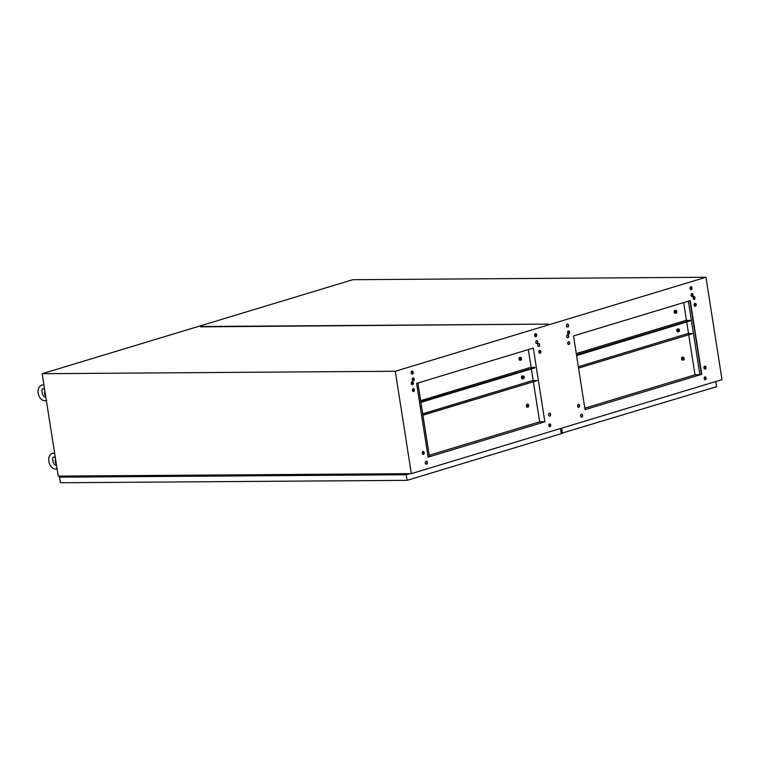 <?xml version="1.0" encoding="UTF-8"?>
<svg xmlns="http://www.w3.org/2000/svg" width="760" height="760" viewBox="0 0 760 760"><rect width="100%" height="100%" fill="white"/><g stroke="black" fill="none" stroke-linecap="round" stroke-linejoin="round"><path stroke-width="1.14" d="M568.575 341.62A1.482 1.054 -90.4 0 1 568.594 344.546M568.955 344.527A1.482 1.054 89.6 0 0 568.499 341.639A1.482 1.054 89.6 0 0 568.955 344.527M581.4 414.238A1.482 1.054 89.6 0 0 581.846 417.135A1.482 1.054 89.6 0 0 581.4 414.238A1.482 1.054 -90.4 0 1 581.438 417.145M578.408 404.424A1.482 1.054 -90.4 0 1 578.427 407.351M578.788 407.331A1.482 1.054 89.6 0 0 578.341 404.443A1.482 1.054 89.6 0 0 578.788 407.331M549.556 423.88A1.482 1.054 89.6 0 0 550.003 426.769A1.482 1.054 89.6 0 0 549.556 423.88A1.482 1.054 -90.4 0 1 549.594 426.778M567.501 334.79A1.482 1.054 -90.4 0 1 567.52 337.725M567.891 337.706A1.482 1.054 89.6 0 0 567.435 334.808A1.482 1.054 89.6 0 0 567.891 337.706M568.423 330.942A1.482 1.054 -90.4 0 1 568.442 333.868M568.812 333.849A1.482 1.054 89.6 0 0 568.356 330.952A1.482 1.054 89.6 0 0 568.812 333.849M567.359 324.111A1.482 1.054 -90.4 0 1 567.378 327.047M567.739 327.028A1.482 1.054 89.6 0 0 567.283 324.13A1.482 1.054 89.6 0 0 567.739 327.028M535.372 333.792L535.505 333.744A1.482 1.054 -90.4 0 1 535.534 336.68M535.895 336.661A1.482 1.054 89.6 0 0 535.439 333.763A1.482 1.054 89.6 0 0 535.895 336.661M536.579 340.575A1.482 1.054 -90.4 0 1 536.598 343.51M536.968 343.482A1.482 1.054 89.6 0 0 536.512 340.594A1.482 1.054 89.6 0 0 536.968 343.482M538.574 343.548A1.482 1.054 -90.4 0 1 538.593 346.474M538.954 346.455A1.482 1.054 89.6 0 0 538.498 343.567A1.482 1.054 89.6 0 0 538.954 346.455M539.638 350.369A1.482 1.054 -90.4 0 1 539.657 353.305M540.028 353.286A1.482 1.054 89.6 0 0 539.572 350.388A1.482 1.054 89.6 0 0 540.028 353.286M549.471 413.174A1.482 1.054 -90.4 0 1 549.499 416.109M549.86 416.09A1.482 1.054 89.6 0 0 549.404 413.193A1.482 1.054 89.6 0 0 549.86 416.09M538.982 351.861L539.039 352.858M538.792 352.279L539.23 351.756L539.144 353.001M694.222 304.883L694.336 305.795M694.098 305.073L694.915 305.273L694.517 306.033M704.396 366.387L703.922 367.422M693.158 298.053L693.272 298.974M693.025 298.243L693.842 298.452L693.452 299.202M695.362 306.28A1.482 1.054 89.6 0 0 694.906 303.382A1.482 1.054 89.6 0 0 695.362 306.28M694.735 303.459A1.482 1.054 -90.4 0 1 694.754 306.213M694.288 299.449A1.482 1.054 89.6 0 0 693.842 296.562A1.482 1.054 89.6 0 0 694.288 299.449M693.661 296.637A1.482 1.054 -90.4 0 1 693.681 299.383M692.303 296.485A1.482 1.054 89.6 0 0 691.847 293.588A1.482 1.054 89.6 0 0 692.303 296.485M691.676 293.664A1.482 1.054 -90.4 0 1 691.695 296.409M412.404 374.034A1.482 1.054 89.6 0 0 411.948 371.137A1.482 1.054 89.6 0 0 412.404 374.034M411.796 373.958A1.482 1.054 89.6 0 0 411.777 371.212M413.469 380.855A1.482 1.054 89.6 0 0 413.022 377.957A1.482 1.054 89.6 0 0 413.469 380.855M412.86 380.788A1.482 1.054 89.6 0 0 412.841 378.034M412.547 384.712A1.482 1.054 89.6 0 0 412.101 381.815A1.482 1.054 89.6 0 0 412.547 384.712M411.939 384.636A1.482 1.054 89.6 0 0 411.92 381.89M413.62 391.533A1.482 1.054 89.6 0 0 413.165 388.645A1.482 1.054 89.6 0 0 413.62 391.533M413.012 391.466A1.482 1.054 89.6 0 0 412.993 388.721M423.453 454.337A1.482 1.054 89.6 0 0 422.997 451.449A1.482 1.054 89.6 0 0 423.453 454.337M422.845 454.271A1.482 1.054 89.6 0 0 422.826 451.526M426.512 464.141A1.482 1.054 89.6 0 0 426.056 461.244A1.482 1.054 89.6 0 0 426.512 464.141M426.103 464.151A1.482 1.054 89.6 0 0 426.084 461.244M705.194 369.084A1.482 1.054 89.6 0 0 704.739 366.187A1.482 1.054 89.6 0 0 705.194 369.084M704.567 366.263A1.482 1.054 -90.4 0 1 704.586 369.018M705.346 379.762A1.482 1.054 89.6 0 0 704.89 376.874A1.482 1.054 89.6 0 0 705.346 379.762M704.928 379.772A1.482 1.054 89.6 0 0 704.909 376.865M691.23 289.655A1.482 1.054 89.6 0 0 690.783 286.757A1.482 1.054 89.6 0 0 691.23 289.655M690.602 286.834A1.482 1.054 -90.4 0 1 690.621 289.588M722 379.648L411.331 473.651L395.295 371.26L705.964 277.248L722 379.648M705.964 277.248L352.839 279.699L42.17 373.711L58.206 476.111L411.331 473.651M407.18 474.344L407.037 473.689M535.629 336.651L535.202 333.887M539.087 350.74L539.923 350.483M544.853 421.809L428.137 457.13L416.594 383.401L533.311 348.08L544.853 421.809L539.657 421.847L429.2 455.269M428.127 457.045L429.419 456.655L417.886 383.012M690.222 300.599L573.505 335.92L585.048 409.649L701.765 374.328L690.222 300.599M584.82 408.177L694.991 374.841L701.765 374.328M692.322 295.336L691.135 295.688M694.906 303.591L694.422 303.734M691.182 295.82L692.293 295.488M705.147 379.677L704.719 376.941M539.657 421.847L533.444 382.185M533.207 380.674L531.42 369.265M531.135 367.431L528.342 349.581M413.44 379.952L412.395 380.276M411.274 383.192L412.537 382.802M200.735 326.515L548.52 324.102L200.45 326.847M42.17 373.711L395.295 371.26M701.47 374.328L689.938 300.684M567.767 333.345L569.288 332.889M579.3 406.22L579.111 404.994M569.458 343.416L569.269 342.19M568.394 336.585L568.242 335.635M567.73 333.269L569.306 332.794M683.677 302.575L686.47 320.425M686.764 322.269L688.55 333.668M688.788 335.179L694.991 374.841M72.96 476.947L72.865 476.007M412.528 382.755L411.274 383.135M413.411 380.057L412.433 380.351M688.37 301.159L699.903 374.803M549.803 423.966L550.173 426.322M550.439 425.438L550.306 424.622M44.849 390.82A4.189 2.983 89.6 0 0 45.676 396.122M55.537 459.087A4.189 2.983 89.6 0 0 56.363 464.379M395.599 473.765L396.14 473.765M395.589 474.705L395.447 473.765M394.668 473.774L394.82 474.715M384.028 474.791L383.885 473.841M88.179 475.902L88.73 475.893M88.179 476.843L88.027 475.902M87.257 475.902L87.409 476.852M76.618 476.919L76.465 475.978M241.889 474.829L242.44 474.829M241.889 475.779L241.737 474.829M240.968 474.838L241.11 475.779M230.318 475.855L230.175 474.914M560.452 428.526L561.26 433.694L407.094 480.349L60.439 482.752L59.565 477.156L63.146 476.073M409.792 473.67L406.22 474.753L407.094 480.349M406.22 474.753L59.565 477.156M409.402 473.67L406.21 474.63L60.344 477.033L63.536 476.073M715.797 381.52L716.604 386.688L561.212 433.352M561.621 428.174L562.428 433.342M682.584 358.036A1.036 0.731 -90.4 0 1 682.594 359.28M683.335 359.67A1.036 0.731 89.6 0 0 683.021 357.647A1.036 0.731 89.6 0 0 683.335 359.67M682.955 357.238A1.454 1.036 89.6 0 0 683.401 360.078A1.454 1.036 89.6 0 0 682.955 357.238M682.518 360.078A1.454 1.036 -90.4 0 1 682.281 357.209A1.454 1.036 -90.4 0 1 682.499 357.238M688.512 333.469L692.445 333.64L578.54 368.077M688.503 333.383L578.332 366.728M692.445 333.64L578.664 368.077M675.25 311.21A1.036 0.731 -90.4 0 1 675.26 312.445M676.001 312.835A1.036 0.731 89.6 0 0 675.688 310.812A1.036 0.731 89.6 0 0 676.001 312.835M675.621 310.403A1.454 1.036 89.6 0 0 676.067 313.243A1.454 1.036 89.6 0 0 675.621 310.403M675.184 313.253A1.454 1.036 -90.4 0 1 674.947 310.384A1.454 1.036 -90.4 0 1 675.165 310.412M576.469 354.834L690.375 320.397L685.767 320.435L576.27 353.562M567.558 332.034L569.325 332.196M569.107 331.474L567.577 331.94M568.366 331.787L569.24 331.787M690.375 320.397L576.593 354.834M677.863 329.783A1.036 0.731 -90.4 0 1 677.872 331.018M678.3 329.384A1.036 0.731 -90.4 0 1 678.461 331.426A1.036 0.731 -90.4 0 1 678.3 329.384M678.68 331.816A1.454 1.036 -90.4 0 1 678.442 328.947A1.454 1.036 -90.4 0 1 678.68 331.816M677.778 328.976A1.454 1.036 89.6 0 0 677.578 331.854A1.454 1.036 89.6 0 0 677.797 331.825M690.156 320.891L576.583 355.604M577.723 406.78L579.12 406.771A0.703 0.494 89.6 0 0 578.788 407.18M527.25 405.042A1.036 0.731 -90.4 0 1 527.25 406.286M528 406.676A1.036 0.731 89.6 0 0 527.678 404.652A1.036 0.731 89.6 0 0 528 406.676M527.62 404.244A1.454 1.036 89.6 0 0 528.058 407.084A1.454 1.036 89.6 0 0 527.62 404.244M527.174 407.084A1.454 1.036 -90.4 0 1 527.155 404.244M533.178 380.475L537.111 380.646L422.911 415.084M533.168 380.389L422.712 413.82M537.111 380.646L423.329 415.084M519.916 358.216A1.036 0.731 -90.4 0 1 519.925 359.452M520.667 359.841A1.036 0.731 89.6 0 0 520.343 357.817A1.036 0.731 89.6 0 0 520.667 359.841M520.286 357.409A1.454 1.036 89.6 0 0 520.723 360.249A1.454 1.036 89.6 0 0 520.286 357.409M519.85 360.259A1.454 1.036 -90.4 0 1 519.821 357.418M420.831 401.84L535.04 367.403L530.423 367.441L420.651 400.653M412.224 379.041L413.506 379.202M413.345 378.613L412.243 378.945M535.04 367.403L421.249 401.84M534.822 367.897L421.315 402.249M522.528 376.789A1.036 0.731 -90.4 0 1 522.538 378.024M522.956 376.39A1.036 0.731 -90.4 0 1 523.127 378.433A1.036 0.731 -90.4 0 1 522.956 376.39M523.346 378.822A1.454 1.036 -90.4 0 1 523.108 375.953A1.454 1.036 -90.4 0 1 523.346 378.822M522.443 375.981A1.454 1.036 89.6 0 0 522.244 378.86A1.454 1.036 89.6 0 0 522.462 378.831M46.692 400.567L45.296 400.776C38.257 401.109 34.808 387.201 41.999 385.073L43.918 384.883M44.593 389.224L43.13 388.816C40.812 387.942 42.275 397.508 45.267 396.872L45.771 396.729M57.38 468.834L55.993 469.043C48.953 469.376 45.505 455.458 52.687 453.33L54.606 453.15M55.29 457.491L53.827 457.073C51.509 456.209 52.962 465.776 55.964 465.13L56.458 464.997M398.259 473.746L398.401 474.686M90.839 475.883L90.991 476.824M244.549 474.81L244.701 475.76M683.183 360.107L682.299 360.116M683.164 357.2L682.281 357.209M675.849 313.281L674.966 313.281M675.83 310.374L674.947 310.384M678.461 331.844L677.578 331.854M678.442 328.947L677.559 328.947M527.848 407.113L526.965 407.123M527.829 404.206L526.946 404.215M520.514 360.287L519.631 360.287M520.495 357.38L519.612 357.38M523.127 378.851L522.244 378.86M523.108 375.953L522.225 375.953M422.389 453.786L423.291 453.777"/></g></svg>
